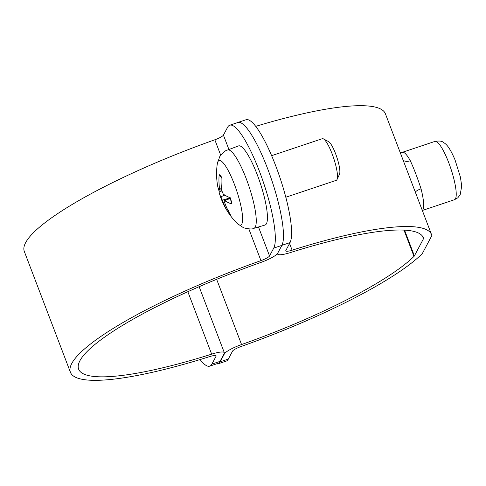<?xml version="1.0" encoding="UTF-8"?>
<svg xmlns="http://www.w3.org/2000/svg" width="486" height="486" viewBox="0 0 486 486"><rect width="100%" height="100%" fill="white"/><g stroke="black" fill="none" stroke-linecap="round" stroke-linejoin="round"><path stroke-width="0.73" d="M237.52 122.618A65.871 13.778 71.5 0 1 237.885 122.466A65.871 13.778 71.5 0 1 267.555 168.496M278.381 251.936L277.7 253.218A17.569 3.353 159.1 0 0 277.579 254.032A17.569 3.353 159.1 0 0 290.251 252.617A184.443 35.192 -20.9 0 1 423.342 237.763A184.443 35.192 -20.9 0 1 423.543 238.377A8.784 1.677 -20.9 0 1 423.476 238.754L414.388 255.903A8.784 1.677 -20.9 0 1 414.005 256.383A184.443 35.192 -20.9 0 1 241.56 344.55A17.569 3.353 159.1 0 0 224.368 353.905L220.194 361.791A65.871 13.778 71.5 0 1 218.044 363.844A65.871 13.778 71.5 0 1 216.367 363.923M281.904 245.327L290.021 242.611A65.871 13.778 -108.5 0 0 277.901 171.722A65.871 13.778 -108.5 0 0 246.031 119.738L237.885 122.466M218.044 363.844L226.19 361.116A65.871 13.778 -108.5 0 0 228.335 359.063L220.194 361.791M290.021 242.611L285.847 250.49A8.784 1.677 159.1 0 0 285.786 250.898A8.784 1.677 159.1 0 0 292.122 250.193A193.228 36.869 -20.9 0 1 431.55 234.629A193.228 36.869 -20.9 0 1 431.756 235.273A17.569 3.353 -20.9 0 1 431.617 236.026L422.534 253.176A17.569 3.353 -20.9 0 1 421.769 254.135A193.228 36.869 -20.9 0 1 241.105 346.5A8.784 1.677 159.1 0 0 232.508 351.178L228.335 359.063M403.155 160.277A8.784 5.65 151.1 0 0 410.324 160.757A30.74 6.427 -108.5 0 0 402.39 152.312L400.251 152.677M422.298 210.414A30.74 6.427 -108.5 0 0 421.046 188.829A8.784 2.74 -14.5 0 0 415.323 192.14M421.046 188.829C417.65 178.295 414.078 168.94 410.324 160.757M255.715 126.366A193.228 36.869 -20.9 0 1 385.416 113.815L431.55 234.629M228.924 149.518L223.426 135.108L227.612 127.259A65.871 13.778 71.5 0 1 229.75 125.218A65.871 13.778 71.5 0 1 261.632 177.238A65.871 13.778 71.5 0 1 273.733 248.109L269.548 255.958A8.784 1.665 -20.9 0 1 260.946 260.63A193.228 36.675 159.1 0 0 70.415 372.27A193.228 36.675 159.1 0 0 209.788 356.566A8.784 1.665 -20.9 0 1 216.124 355.855A8.784 1.665 -20.9 0 1 216.063 356.256L211.878 364.105A65.871 13.778 71.5 0 1 209.739 366.146A65.871 13.778 71.5 0 1 200.092 359.567M209.739 366.146L217.886 363.419A65.871 13.778 -108.5 0 0 220.018 361.377L224.204 353.529A17.569 3.335 159.1 0 0 224.332 352.721A17.569 3.335 159.1 0 0 211.659 354.148A184.443 35.004 -20.9 0 1 78.623 369.141A184.443 35.004 -20.9 0 1 260.49 262.574A17.569 3.335 159.1 0 0 277.688 253.23L281.874 245.381A65.871 13.778 -108.5 0 0 269.779 174.51A65.871 13.778 -108.5 0 0 237.897 122.49L229.75 125.218M223.426 135.108A8.784 1.665 -20.9 0 1 214.83 139.78A193.228 36.675 159.1 0 0 24.3 251.42L70.415 372.27M337.017 179.547L339.495 174.28A17.648 3.688 -108.5 0 0 336.768 157.008A17.648 3.688 -108.5 0 0 328.542 141.584L323.39 138.868A21.955 4.593 71.5 0 1 335.972 166.182A21.955 4.593 71.5 0 1 337.017 179.547A21.955 4.593 71.5 0 1 336.245 180.342L285.811 197.237M271.625 155.672L322.297 138.698A21.955 4.593 71.5 0 1 323.39 138.868M221.853 191.089L219.077 191.241L218.335 188.41M219.071 191.217A70.227 28 -18.8 0 0 219.532 193.871A70.227 28 -18.8 0 0 220.875 196.781L222.351 200.189A70.227 64.595 145.6 0 0 228.274 212.418L228.59 210.62M228.274 212.418A21.256 4.447 -108.5 0 0 230.321 214.454A70.227 61.698 -54 0 1 224.617 202.443L224.866 200.748A70.227 27.18 -18.9 0 0 231.877 203.926L231.615 203.695M220.249 175.981L219.168 174.608A70.227 64.255 146.2 0 0 219.52 188.416L219.271 190.105A70.227 24.622 171.6 0 1 217.752 186.509M231.877 203.926A21.256 4.447 -108.5 0 0 230.425 197.875A70.227 25.442 171.8 0 1 223.256 194.072L221.78 190.664A70.227 62.038 -54.9 0 1 221.221 176.643A21.256 4.447 -108.5 0 0 219.168 174.608M227.63 150.004C225.917 150.04 223.274 152.27 219.696 156.711L217.278 163.873A34.075 7.126 71.5 0 1 222.479 162.117A34.075 7.126 71.5 0 1 240.272 203.172A34.075 7.126 71.5 0 1 237.247 223.499L243.571 227.788C249.02 229.149 252.453 229.331 253.868 228.335A41.304 8.639 -108.5 0 0 253.413 201.684A41.304 8.639 -108.5 0 0 231.852 151.942A41.304 8.639 -108.5 0 0 227.63 150.004L238.517 145.922A41.717 8.724 71.5 0 1 264.56 198.118A41.717 8.724 71.5 0 1 265.016 225.042L253.868 228.335M221.652 189.734L219.271 190.105M230.291 198.124L224.502 200.657L230.364 198.391M224.368 353.905L224.216 353.51M414.388 255.903L404.552 230.139M423.476 238.754L422.498 236.202M402.39 152.312L434.964 141.402A30.74 6.427 71.5 0 1 448.803 162.865A30.74 6.427 71.5 0 1 455.497 198.744A30.74 6.427 71.5 0 1 454.495 199.703L422.322 210.474M414.005 256.383L403.969 230.109M241.56 344.55L216.647 279.304M423.543 238.377L423.087 237.174M289.559 243.48L292.122 250.193M216.063 356.256L215.808 355.594M273.733 248.109L281.874 245.381M220.018 361.377L211.878 364.105M187.827 291.691L211.659 354.148M269.548 255.958L258.485 226.968M260.946 260.63L248.856 228.949M220.711 155.198L214.83 139.78M220.28 191.448A19.507 4.082 71.5 0 1 219.927 190.148M218.348 188.434A21.256 4.447 -108.5 0 0 219.071 191.186M219.52 188.416L221.434 187.845M222.351 200.189L230.212 197.851M220.875 196.781L224.793 195.105M434.964 141.402C439.131 140.746 441.823 141.001 443.025 142.173C444.812 143.473 448.274 144.056 455.011 159.815L460.424 177.147L461.7 186.041L460.181 194.801L457.776 197.832L454.495 199.703M277.427 253.631L277.579 254.032M224.332 352.721L199.132 286.691M230.164 197.68L231.603 203.658M219.812 175.829L221.458 177.512M217.278 163.873A70.263 70.263 0 0 0 217.758 186.533M219.52 193.847A70.263 70.263 0 0 0 237.247 223.499"/></g></svg>
